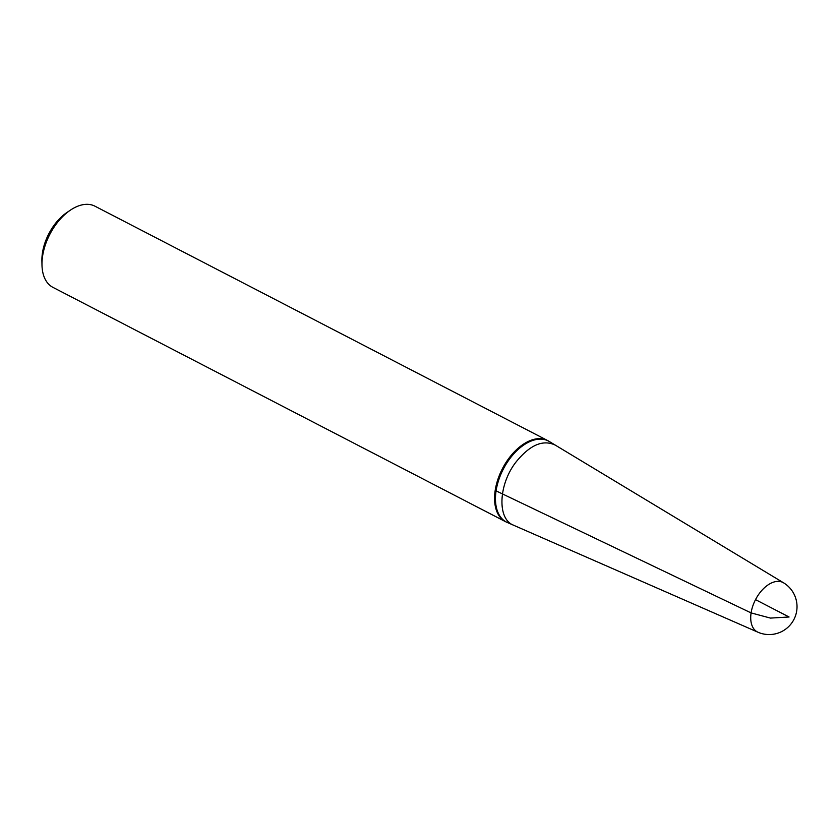 <?xml version="1.0" encoding="UTF-8"?>
<svg xmlns="http://www.w3.org/2000/svg" width="838" height="838" viewBox="0 0 838 838"><rect width="100%" height="100%" fill="white"/><g stroke="black" fill="none" stroke-linecap="round" stroke-linejoin="round"><path stroke-width="1.26" d="M506.477 522.126A45.702 27.12 -62.6 0 1 505.534 521.676A45.702 27.12 -62.6 0 1 502.454 468.62A45.702 27.12 -62.6 0 1 547.56 440.495A45.702 27.12 -62.6 0 1 548.471 441.008L549.288 441.5A45.64 27.088 117.4 0 0 503.334 469.071A45.64 27.088 117.4 0 0 507.357 522.514A45.64 27.088 -62.6 0 1 496.086 490.869A45.64 27.088 -62.6 0 1 517.695 449.87A45.64 27.088 -62.6 0 1 549.288 441.5L783.551 582.808A27.843 16.519 -62.6 0 0 755.52 599.631A27.843 16.519 -62.6 0 0 757.961 632.219L506.477 522.126M41.984 265.007L41.9 260.786A40.224 23.873 -62.6 0 1 42.434 252.971A40.224 23.873 -62.6 0 1 66.883 212.527L70.382 210.16A45.702 27.12 117.4 0 0 42.591 256.124A45.702 27.12 117.4 0 0 41.984 265.007A45.702 27.12 117.4 0 0 52.93 287.361L505.534 521.676M547.56 440.495L94.956 206.19A45.702 27.12 117.4 0 0 70.382 210.16M755.52 599.631L789.071 616.998L770.436 618.088L751.099 612.913L496.086 490.869M513.568 525.185C497.081 519.225 498.39 484.731 515.862 462.209C529.71 445.062 542.783 439.332 555.081 445.03M757.961 632.219A27.884 27.884 0 0 0 796.802 610.2A27.884 27.884 0 0 0 783.551 582.808"/></g></svg>
